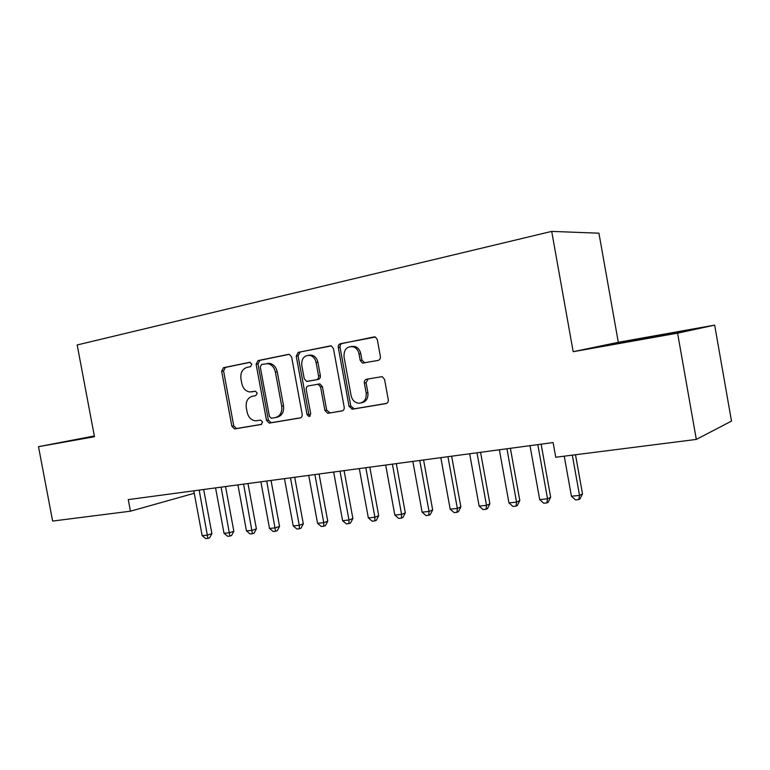 <?xml version="1.0" encoding="UTF-8"?>
<svg xmlns="http://www.w3.org/2000/svg" width="770" height="770" viewBox="0 0 770 770"><rect width="100%" height="100%" fill="white"/><g stroke="black" fill="none" stroke-linecap="round" stroke-linejoin="round"><path stroke-width="1.16" d="M251.848 364.133L249.692 362.314L223.502 367.685L221.644 371.236L231.866 426.262L234.571 428.938L261.203 424.501L262.57 422.027L260.655 420.131L255.784 420.834C251.338 420.372 248.45 417.504 247.131 412.219L246.275 407.59C245.64 401.517 247.68 397.734 252.406 396.242L255.852 395.597L257.209 393.095L255.467 391.227L249.73 391.969C245.63 391.237 242.993 388.407 241.809 383.498L240.952 378.869C240.307 372.776 242.348 368.945 247.064 367.367L250.5 366.674L251.848 364.133M378.108 360.408C379.822 359.869 380.582 358.57 380.39 356.51L377.31 339.618L375.414 337.048L340.446 343.699C338.8 344.248 338.078 345.528 338.28 347.549L349.06 406.406L352.448 409.207L385.991 403.586C387.714 403.095 388.475 401.815 388.282 399.765L384.567 379.398L382.17 376.626L366.587 379.235C364.903 379.745 364.162 381.015 364.354 383.056L366.183 393.047C366.568 399.476 363.998 402.874 358.483 403.22C354.633 402.556 352.179 400.044 351.12 395.684L344.007 356.847C343.834 349.32 346.991 345.98 353.469 346.837C356.404 348.03 358.252 350.379 359.022 353.882L360.216 360.418L362.458 363.113L378.108 360.408M677.59 333.15L714.656 325.123L618.31 342.303L573.178 351.697L677.59 333.15L696.321 439.42L555.738 457.255L553.11 442.567L128.272 499.615L130.457 511.193L194.242 493.281M573.178 351.697L551.705 231.395L77.173 344.96L94.479 436.734L38.5 446.687L52.62 521.069L130.457 511.193M291.628 357.02L289.405 354.392L288.413 354.373L258.056 360.601L256.112 364.239L266.497 420.401L269.269 423.115L300.136 417.975C301.696 417.513 302.379 416.31 302.186 414.347L291.628 357.02M298.288 352.352L331.341 345.903L333.449 348.531L344.209 407.234C344.402 409.236 343.68 410.477 342.044 410.949L327.731 413.298L324.911 410.497L320.589 386.964L318.077 384.23L308.318 385.895C306.739 386.396 306.046 387.628 306.248 389.591L310.714 413.894L308.963 416.464L306.999 414.52L296.229 356.087L298.288 352.352L330.879 345.797M618.31 342.303L598.935 233.185L551.705 231.395M696.321 439.42L731.5 421.094L714.656 325.123M94.335 435.955L38.5 446.687M94.354 436.061L72.986 440.171L94.431 436.446M617.781 342.842L604.546 345.615L632.786 340.812L686.753 330.561L617.781 342.842L617.867 343.343M353.526 346.221L353.632 346.808M255.303 391.227L251.607 391.892M250.289 362.314L225.417 367.415L223.57 370.967L233.762 425.858L236.467 428.524L261.694 424.318M289.164 354.344L259.933 360.341L257.989 363.969L268.355 419.997L271.117 422.711L300.752 417.773M261.656 364.412L260.279 366.963L269.423 416.358L271.329 418.264L275.314 417.61C280.174 416.156 282.301 412.335 281.685 406.137L275.4 372.103C274.322 367.502 271.877 364.691 268.056 363.671L261.656 364.412M275.862 417.494L277.152 417.215C282.012 415.771 284.14 411.95 283.524 405.771L281.685 406.137M267.209 363.401L269.923 363.401C273.745 364.422 276.18 367.223 277.248 371.814L283.524 405.771M342.689 410.747L328.213 413.269M317.298 384.24L319.877 383.903L322.38 386.636L326.692 410.112L329.993 412.874M300.117 352.102L298.067 355.836L308.799 414.125L310.185 415.944M316.095 362.526C315.248 358.801 313.275 356.433 310.146 355.422C304.275 355.076 301.484 358.387 301.782 365.346L304.237 378.715L306.701 381.419L316.47 379.726C318.068 379.225 318.77 377.983 318.568 376.001L316.095 362.526L317.894 362.247C317.057 358.541 315.074 356.183 311.956 355.172L308.606 355.211M317.894 362.247L320.368 375.693C320.561 377.675 319.858 378.917 318.26 379.418L307.49 381.41M351.178 346.433L355.211 346.596C358.146 347.79 359.994 350.129 360.755 353.623L361.948 360.139L364.884 362.94M361.38 402.854C366.202 401.834 368.378 398.436 367.896 392.69L366.183 393.047M368.147 378.946L366.077 382.728L367.896 392.69M374.634 336.827L342.217 343.478C340.571 344.017 339.849 345.297 340.042 347.308L350.802 406.031L354.181 408.822L386.675 403.374M657.763 336.24L657.638 335.547M193.78 490.817L202.154 535.641L207.563 535.063L211.894 533.62L203.665 489.499M211.894 533.62L209.642 537.797L207.91 538.384L199.17 490.095M207.91 538.384L205.744 538.605L202.154 535.641M215.562 487.901L224.022 533.312L229.576 532.715L233.849 531.262L225.533 486.553M233.849 531.262L231.577 535.496L229.874 536.084L221.096 487.15M229.874 536.084L227.651 536.315L224.022 533.312M237.92 484.898L246.467 530.915L252.175 530.309L256.391 528.846L247.978 483.541M256.391 528.846L254.1 533.129L252.416 533.726L243.599 484.128M252.416 533.726L250.135 533.957L246.467 530.915M260.886 481.808L269.529 528.451L275.391 527.825L279.539 526.362L271.04 480.451M279.539 526.362L277.229 530.703L275.564 531.3L266.718 481.029M275.564 531.3L273.225 531.541L269.529 528.451M284.476 478.642L293.216 525.929L299.241 525.284L303.313 523.812L294.717 477.265M303.313 523.812L300.983 528.21L299.357 528.807L299.241 525.284L290.473 477.833M299.357 528.807L296.95 529.057L293.216 525.929M308.722 475.388L317.567 523.331L323.756 522.666L327.75 521.194L319.069 473.993M327.75 521.194L325.402 525.65L323.804 526.247L323.756 522.666L314.892 474.561M323.804 526.247L321.331 526.507L317.567 523.331M333.651 472.039L342.592 520.664L348.964 519.981L352.881 518.499L344.094 470.634M352.881 518.499L350.514 523.013L348.945 523.619L348.964 519.981L340.003 471.182M348.945 523.619L346.394 523.889L342.592 520.664M359.301 468.593L368.339 517.912L374.894 517.219L378.715 515.727L369.831 467.178M378.715 515.727L376.328 520.308L374.798 520.915L374.894 517.219L365.827 467.717M374.798 520.915L372.18 521.184L368.339 517.912M385.683 465.051L394.827 515.091L401.574 514.37L405.309 512.868L396.319 463.627M405.309 512.868L402.893 517.517L401.401 518.133L401.574 514.37L392.402 464.146M401.401 518.133L398.706 518.412L394.827 515.091M412.855 461.403L422.104 512.175L429.044 511.434L432.673 509.932L423.577 459.959M432.673 509.932L430.238 514.649L428.794 515.265L429.044 511.434L419.766 460.47M428.794 515.265L426.012 515.553L422.104 512.175M440.825 457.65L450.19 509.182L457.342 508.421L460.855 506.91L451.653 456.186M460.855 506.91L458.4 511.704L456.995 512.31L457.342 508.421L447.947 456.687M456.995 512.31L454.136 512.608L450.19 509.182M469.652 453.771L479.123 506.102L486.486 505.312L489.884 503.801L480.576 452.308M489.884 503.801L487.42 508.652L486.053 509.268L486.486 505.312L476.996 452.789M486.053 509.268L483.108 509.576L479.123 506.102M499.364 449.786L508.941 502.916L516.545 502.107L519.808 500.587L510.394 448.304M519.808 500.587L517.315 505.515L516.006 506.131L516.545 502.107L506.929 448.766M516.006 506.131L512.974 506.448L508.941 502.916M530.001 445.666L539.703 499.634L547.537 498.796L550.666 497.285L541.137 444.175M550.666 497.285L548.153 502.281L546.902 502.906L547.537 498.796L537.807 444.617M546.902 502.906L543.764 503.234L539.703 499.634M564.256 456.167L571.427 496.255L579.521 495.389L582.495 493.868L575.508 454.743M582.495 493.868L579.964 498.95L578.771 499.566L579.521 495.389L572.322 455.147M578.771 499.566L575.537 499.903L571.427 496.255M236.765 428.495L234.869 428.909M233.762 425.858L231.866 426.262M223.57 370.967L221.644 371.236M225.417 367.415L223.502 367.685M271.464 422.682L269.615 423.086M268.355 419.997L266.497 420.401M257.989 363.969L256.112 364.239M259.933 360.341L258.056 360.601M277.248 371.814L275.4 372.103M326.692 410.112L324.911 410.497M322.38 386.636L320.589 386.964M308.799 414.125L306.999 414.52M298.067 355.836L296.229 356.087M318.26 379.418L316.47 379.726M320.368 375.693L318.568 376.001M361.948 360.139L360.216 360.418M360.755 353.623L359.022 353.882M366.077 382.728L364.354 383.056M354.181 408.822L352.448 409.207M350.802 406.031L349.06 406.406M340.042 347.308L338.28 347.549M342.217 343.478L340.446 343.699M236.467 428.524L234.571 428.938M271.117 422.711L269.269 423.115M269.923 363.401L268.056 363.671M329.502 412.903L327.731 413.298M319.877 383.903L318.077 384.23M309.704 416.3L308.963 416.464M311.956 355.172L310.146 355.422M364.191 362.834L362.458 363.113M355.211 346.596L353.469 346.837M353.623 408.851L351.89 409.236"/></g></svg>
